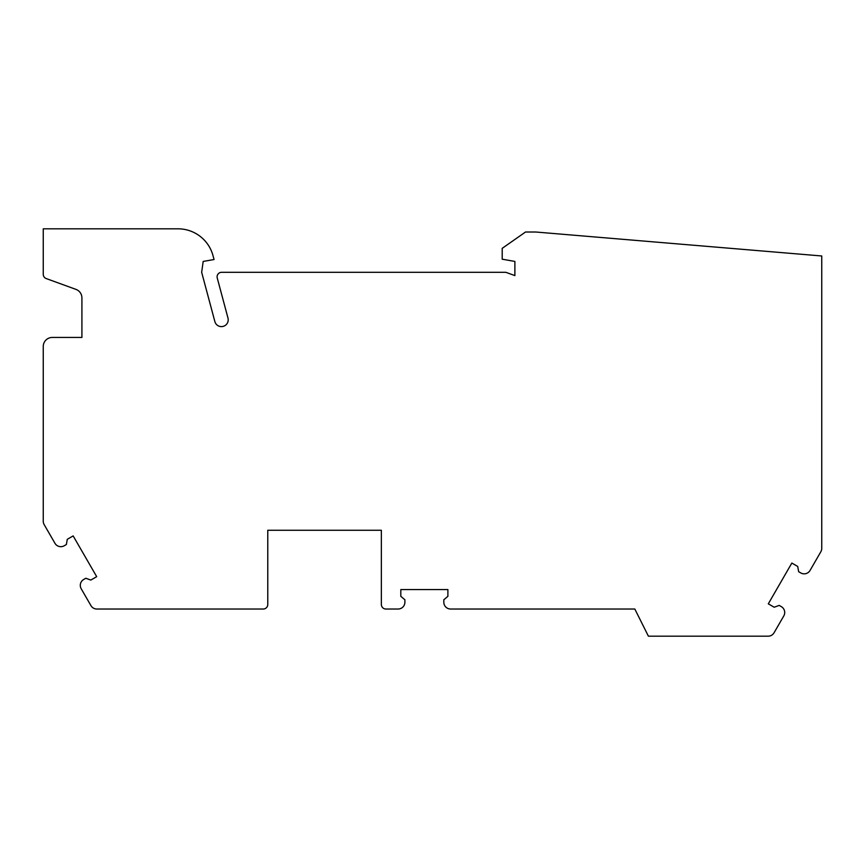 <?xml version="1.0" encoding="UTF-8"?>
<svg xmlns="http://www.w3.org/2000/svg" width="865" height="865" viewBox="0 0 865 865"><rect width="100%" height="100%" fill="white"/><g stroke="black" fill="none" stroke-linecap="round" stroke-linejoin="round"><path stroke-width="1.3" d="M96.815 609.025L263.241 609.025A4.53 4.53 0 0 0 267.772 604.494L267.772 530.267L381.357 530.267L381.357 604.494A4.53 4.53 0 0 0 385.877 609.025L398.105 609.025A6.79 6.79 0 0 0 404.896 602.235L404.896 599.769L400.819 596.342L400.819 589.562L447.886 589.562L447.886 596.342L443.821 599.769L443.821 602.235A6.79 6.79 0 0 0 450.6 609.025L634.824 609.025L648.393 636.175L768.185 636.175A6.79 6.79 0 0 0 774.056 632.78L783.798 615.912A6.79 6.79 0 0 0 781.311 606.635L779.181 605.403L774.186 607.23L768.304 603.835L791.843 563.061L797.714 566.456L798.644 571.7L800.774 572.933A6.79 6.79 0 0 0 810.051 570.446L820.842 551.751A6.79 6.79 0 0 0 821.75 548.356L821.75 255.975L535.759 232.015L525.509 232.015L502.208 248.342L502.208 259.197L514.88 261.435L514.88 275.589L505.82 272.302L221.624 272.302A4.53 4.53 0 0 0 217.245 277.989L227.982 318.061A6.79 6.79 0 0 1 223.181 326.375A6.79 6.79 0 0 1 214.866 321.575L201.664 272.302L203.189 261.435L214.055 259.522L213.017 255.662A36.211 36.211 0 0 0 178.049 228.825L43.25 228.825L43.25 274.313A4.53 4.53 0 0 0 46.223 278.562L75.958 289.386A9.05 9.05 0 0 1 81.916 297.884L81.916 337.447L52.3 337.447A9.05 9.05 0 0 0 43.25 346.508L43.25 521.206A6.79 6.79 0 0 0 44.158 524.601L54.949 543.285A6.79 6.79 0 0 0 64.226 545.772L66.356 544.539L67.286 539.306L73.157 535.911L96.696 576.674L90.814 580.069L85.819 578.252L83.689 579.485A6.79 6.79 0 0 0 81.202 588.751L90.944 605.63A6.79 6.79 0 0 0 96.815 609.025"/></g></svg>
